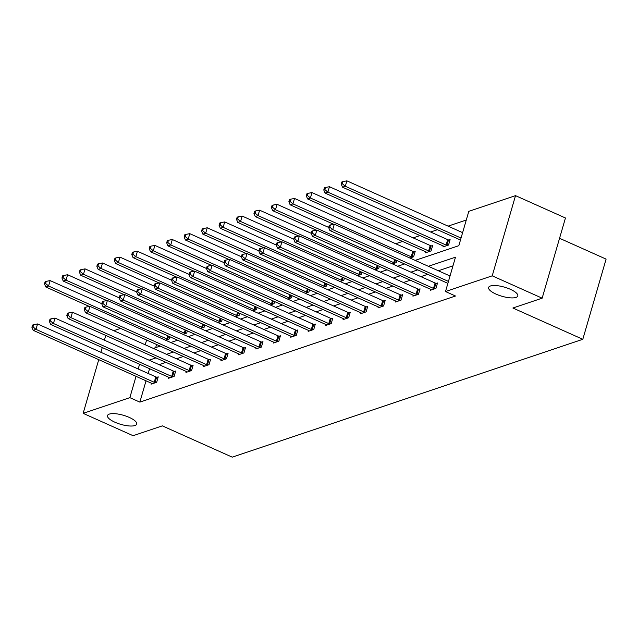 <?xml version="1.0" encoding="UTF-8"?>
<svg xmlns="http://www.w3.org/2000/svg" width="638" height="638" viewBox="0 0 638 638"><rect width="100%" height="100%" fill="white"/><g stroke="black" fill="none" stroke-linecap="round" stroke-linejoin="round"><path stroke-width="0.96" d="M496.037 294.118A15.192 4.721 16.2 0 1 488.612 287.467A15.192 4.721 16.2 0 1 510.36 289.301A15.192 4.721 16.2 0 1 517.793 295.944A15.192 4.721 16.2 0 1 496.037 294.118M114.936 422.228A15.192 4.721 16.2 0 1 107.503 415.585A15.192 4.721 16.2 0 1 129.259 417.411A15.192 4.721 16.2 0 1 136.691 424.063A15.192 4.721 16.2 0 1 114.936 422.228M559.558 238.285L606.1 259.116L582.805 339.304L232.248 457.151L162.339 425.865L133.079 435.698L83.147 413.352L98.746 359.649M113.763 330.699L120.614 328.395M466.282 220.022L448.075 226.139M437.469 229.704L430.626 232.009M420.011 235.574L413.169 237.878M402.562 241.443L395.712 243.74M415.147 260.384L458.826 245.694L468.802 211.345L515.52 195.643L492.217 275.831L445.507 291.534L455.484 257.186L428.369 266.301M492.217 275.831L542.156 298.177L565.451 217.989L515.52 195.643M100.884 352.296L102.263 347.543M104.401 340.19L105.78 335.436M430.634 289.309L430.347 290.282L435.945 288.4L437.516 282.977L436.264 283.4M395.719 301.048L395.44 302.013L401.039 300.131L402.61 294.716L401.358 295.139M360.813 312.779L360.534 313.752L366.124 311.87L367.695 306.455L366.443 306.87M325.898 324.519L325.619 325.484L331.218 323.602L332.789 318.187L331.537 318.609M290.992 336.25L290.713 337.223L296.303 335.341L297.882 329.926L296.63 330.34M256.077 347.989L255.798 348.954L261.397 347.08L262.968 341.657L261.716 342.08M221.171 359.72L220.892 360.693L226.482 358.811L228.061 353.396L226.809 353.819M186.264 371.46L185.977 372.433L191.575 370.55L193.147 365.127L191.894 365.55M151.35 383.191L151.07 384.164L156.661 382.282L158.24 376.867L156.988 377.289M452.964 265.855L438.354 270.767M427.747 274.34L420.897 276.637M410.29 280.202L403.447 282.506M392.833 286.071L385.99 288.376M375.383 291.941L368.533 294.238M357.926 297.81L351.075 300.107M340.469 303.672L333.626 305.977M323.011 309.542L316.169 311.846M305.562 315.411L298.712 317.716M288.105 321.281L281.262 323.578M270.648 327.15L263.805 329.447M253.19 333.012L246.348 335.317M235.741 338.882L228.89 341.186M218.284 344.751L211.441 347.048M200.826 350.621L193.984 352.918M183.377 356.483L176.527 358.787M165.92 362.352L159.069 364.657M149.555 368.708L148.175 373.453M146.038 380.814L139.85 402.115L455.492 296.008L445.507 291.534M168.807 377.329L168.52 378.294L174.118 376.412L175.689 370.997L174.437 371.42M203.713 365.59L203.434 366.563L209.025 364.681L210.604 359.266L209.352 359.68M238.628 353.859L238.341 354.824L243.939 352.942L245.51 347.527L244.258 347.949M273.535 342.12L273.255 343.092L278.846 341.21L280.425 335.787L279.173 336.21M308.449 330.38L308.162 331.353L313.76 329.471L315.331 324.056L314.079 324.479M343.356 318.649L343.077 319.622L348.667 317.74L350.246 312.317L348.994 312.74M378.27 306.91L377.983 307.883L383.582 306.001L385.153 300.586L383.901 301M413.177 295.179L412.898 296.144L418.488 294.27L420.067 288.847L418.815 289.269M542.156 298.177L512.896 308.018L582.805 339.304M139.85 402.115L129.857 397.649L83.147 413.352M153.319 348.396L160.162 346.099M170.769 342.534L177.619 340.229M188.226 336.665L195.069 334.36M205.683 330.795L212.526 328.49M223.141 324.925L229.983 322.629M240.59 319.056L247.44 316.759M258.047 313.194L264.89 310.889M275.504 307.325L282.347 305.02M292.954 301.455L299.804 299.158M310.411 295.585L317.261 293.289M327.868 289.724L334.711 287.419M345.325 283.854L352.168 281.549M362.775 277.985L369.625 275.68M380.232 272.115L387.075 269.818M397.689 266.245L404.532 263.949M146.596 340.03L145.217 344.775M139.562 364.242L138.183 368.987M136.046 376.348L129.857 397.649M417.754 269.866L410.912 272.171M400.305 275.736L393.455 278.032M382.848 281.605L376.005 283.902M365.391 287.467L358.548 289.772M347.941 293.336L341.091 295.641M330.484 299.206L323.633 301.511M313.027 305.076L306.184 307.372M295.569 310.945L288.727 313.242M278.12 316.807L271.27 319.112M260.663 322.676L253.82 324.981M243.206 328.546L236.363 330.843M225.748 334.416L218.906 336.712M208.299 340.277L201.448 342.582M190.842 346.147L183.999 348.452M173.384 352.016L166.542 354.321M155.935 357.886L149.085 360.183M156.589 344.496L155.68 347.606M448.857 240.055L450.109 239.633L448.538 245.056L442.947 246.93L443.227 245.965M431.408 245.925L432.66 245.502L431.081 250.917L425.49 252.8L425.769 251.827M413.95 251.787L415.202 251.372L413.631 256.787L409.907 258.039M396.804 260.487L396.174 262.657L392.45 263.909M379.347 266.357L378.717 268.526L375 269.77M361.89 272.227L361.26 274.388L357.543 275.64M344.44 278.088L343.81 280.257L340.086 281.51M326.983 283.958L326.353 286.127L322.637 287.379M309.526 289.827L308.896 291.997L305.179 293.249M292.068 295.697L291.438 297.866L287.722 299.11M274.619 301.559L273.989 303.728L270.265 304.98M257.162 307.428L256.532 309.597L252.815 310.85M239.705 313.298L239.075 315.467L235.358 316.719M222.255 319.167L221.625 321.337L217.901 322.581M204.798 325.037L204.168 327.198L200.444 328.45M187.341 330.899L186.711 333.068L182.994 334.32M169.883 336.768L169.253 338.938L165.537 340.19M154.229 382.29L155.8 376.875L37.554 323.952L35.983 329.368L154.229 382.29A2.377 0.734 -163.8 0 0 155.05 382.593L155.409 382.704M33.017 326.863L33.647 324.694L32.53 325.069L31.9 327.238L33.017 326.863L35.983 329.368L33.184 330.309L151.429 383.231A2.377 0.734 -163.8 0 1 152.091 383.59L152.322 383.741M155.8 376.875A2.377 0.734 -163.8 0 0 156.629 377.178L158.025 377.6M37.554 323.952L33.647 324.694M31.9 327.238L33.184 330.309M101.745 303.696L50.147 280.6L48.576 286.023L45.776 286.964L89.336 306.455M168.001 339.36L167.642 339.249A2.377 0.734 16.2 0 1 166.821 338.945L48.576 286.023L45.609 283.511L46.239 281.35L45.123 281.725L44.493 283.894L45.609 283.511M45.776 286.964L44.493 283.894M46.239 281.35L50.147 280.6M171.678 376.42L173.257 371.005L55.012 318.083L53.44 323.498L171.678 376.42A2.377 0.734 -163.8 0 0 172.507 376.731L172.866 376.835M50.474 320.994L51.104 318.825L49.987 319.199L49.357 321.369L50.474 320.994L53.44 323.498L50.641 324.439L168.887 377.361A2.377 0.734 -163.8 0 1 169.548 377.72L169.772 377.879M173.257 371.005A2.377 0.734 -163.8 0 0 174.078 371.308L175.482 371.731M55.012 318.083L51.104 318.825M49.357 321.369L50.641 324.439M189.135 370.55L190.714 365.135L72.469 312.213L70.89 317.628L189.135 370.55A2.377 0.734 -163.8 0 0 189.964 370.861L190.323 370.965M67.931 315.124L68.561 312.955L67.437 313.338L66.807 315.499L67.931 315.124L70.89 317.628L68.099 318.569L186.336 371.491A2.377 0.734 -163.8 0 1 187.006 371.858L187.229 372.01M190.714 365.135A2.377 0.734 -163.8 0 0 191.536 365.438L192.931 365.869M72.469 312.213L68.561 312.955M66.807 315.499L68.099 318.569M119.194 297.826L67.604 274.731L66.033 280.154L63.234 281.095L106.793 300.586M185.459 333.491L185.1 333.379A2.377 0.734 16.2 0 1 184.27 333.076L66.033 280.154L63.066 277.65L63.696 275.48L62.58 275.855L61.95 278.024L63.066 277.65M63.234 281.095L61.95 278.024M63.696 275.48L67.604 274.731M136.652 291.957L85.061 268.869L83.482 274.284L80.691 275.225L124.251 294.724M202.916 327.621L202.557 327.517A2.377 0.734 16.2 0 1 201.728 327.206L83.482 274.284L80.524 271.78L81.154 269.611L80.037 269.986L79.407 272.155L80.524 271.78M80.691 275.225L79.407 272.155M81.154 269.611L85.061 268.869M206.592 364.689L208.163 359.266L89.918 306.344L88.347 311.767L206.592 364.689A2.377 0.734 -163.8 0 0 207.422 364.992L207.781 365.103M85.38 309.255L86.01 307.093L84.894 307.468L84.264 309.637L85.38 309.255L88.347 311.767L85.548 312.7L203.793 365.63A2.377 0.734 -163.8 0 1 204.455 365.989L204.686 366.14M208.163 359.266A2.377 0.734 -163.8 0 0 208.993 359.577L210.388 359.999M89.918 306.344L86.01 307.093M84.264 309.637L85.548 312.7M154.109 286.087L102.519 263L100.94 268.415L98.14 269.356L141.7 288.854M220.373 321.751L220.014 321.648A2.377 0.734 16.2 0 1 219.185 321.337L100.94 268.415L97.981 265.91L98.611 263.741L97.486 264.124L96.856 266.285L97.981 265.91M98.14 269.356L96.856 266.285M98.611 263.741L102.519 263M224.05 358.819L225.621 353.396L107.375 300.474L105.804 305.897L224.05 358.819A2.377 0.734 -163.8 0 0 224.871 359.122L225.23 359.234M102.838 303.393L103.468 301.224L102.351 301.599L101.721 303.768L102.838 303.393L105.804 305.897L103.005 306.838L221.25 359.76A2.377 0.734 -163.8 0 1 221.912 360.119L222.144 360.271M225.621 353.396A2.377 0.734 -163.8 0 0 226.45 353.707L227.846 354.13M107.375 300.474L103.468 301.224M101.721 303.768L103.005 306.838M171.558 280.226L119.968 257.13L118.397 262.553L115.598 263.486L159.157 282.985M237.822 315.89L237.464 315.778A2.377 0.734 16.2 0 1 236.642 315.475L118.397 262.553L115.43 260.041L116.06 257.88L114.944 258.254L114.314 260.424L115.43 260.041M115.598 263.486L114.314 260.424M116.06 257.88L119.968 257.13M241.499 352.95L243.078 347.535L124.833 294.612L123.262 300.027L241.499 352.95A2.377 0.734 -163.8 0 0 242.328 353.253L242.687 353.364M120.295 297.523L120.925 295.354L119.808 295.729L119.178 297.898L120.295 297.523L123.262 300.027L120.462 300.969L238.708 353.891A2.377 0.734 -163.8 0 1 239.37 354.25L239.593 354.401M243.078 347.535A2.377 0.734 -163.8 0 0 243.899 347.838L245.303 348.26M124.833 294.612L120.925 295.354M119.178 297.898L120.462 300.969M189.015 274.356L137.425 251.26L135.854 256.683L133.055 257.624L176.614 277.115M255.28 310.02L254.921 309.909A2.377 0.734 16.2 0 1 254.091 309.605L135.854 256.683L132.887 254.179L133.517 252.01L132.401 252.385L131.771 254.554L132.887 254.179M133.055 257.624L131.771 254.554M133.517 252.01L137.425 251.26M258.956 347.08L260.527 341.665L142.29 288.743L140.711 294.158L258.956 347.08A2.377 0.734 -163.8 0 0 259.786 347.391L260.144 347.495M137.752 291.654L138.382 289.485L137.258 289.859L136.628 292.029L137.752 291.654L140.711 294.158L137.92 295.099L256.157 348.021A2.377 0.734 -163.8 0 1 256.827 348.38L257.05 348.539M260.527 341.665A2.377 0.734 -163.8 0 0 261.357 341.968L262.752 342.391M142.29 288.743L138.382 289.485M136.628 292.029L137.92 295.099M206.473 268.486L154.882 245.399L153.303 250.814L150.512 251.755L194.072 271.246M272.737 304.151L272.378 304.039A2.377 0.734 16.2 0 1 271.549 303.736L153.303 250.814L150.345 248.31L150.975 246.14L149.85 246.515L149.22 248.684L150.345 248.31M150.512 251.755L149.22 248.684M150.975 246.14L154.882 245.399M276.413 341.21L277.985 335.795L159.739 282.873L158.168 288.288L276.413 341.21A2.377 0.734 -163.8 0 0 277.235 341.521L277.594 341.633M155.201 285.784L155.832 283.623L154.715 283.998L154.085 286.159L155.201 285.784L158.168 288.288L155.369 289.229L273.614 342.151A2.377 0.734 -163.8 0 1 274.276 342.518L274.507 342.67M277.985 335.795A2.377 0.734 -163.8 0 0 278.814 336.106L280.21 336.529M159.739 282.873L155.832 283.623M154.085 286.159L155.369 289.229M223.93 262.617L172.332 239.529L170.761 244.944L167.961 245.885L211.521 265.384M290.194 298.281L289.835 298.177A2.377 0.734 16.2 0 1 289.006 297.866L170.761 244.944L167.802 242.44L168.424 240.271L167.308 240.646L166.678 242.815L167.802 242.44M167.961 245.885L166.678 242.815M168.424 240.271L172.332 239.529M293.871 335.349L295.442 329.926L177.197 277.004L175.625 282.427L293.871 335.349A2.377 0.734 -163.8 0 0 294.692 335.652L295.051 335.763M172.659 279.923L173.289 277.753L172.172 278.128L171.542 280.297L172.659 279.923L175.625 282.427L172.826 283.368L291.072 336.29A2.377 0.734 -163.8 0 1 291.733 336.649L291.965 336.8M295.442 329.926A2.377 0.734 -163.8 0 0 296.271 330.237L297.667 330.659M177.197 277.004L173.289 277.753M171.542 280.297L172.826 283.368M241.379 256.747L189.789 233.66L188.218 239.075L185.419 240.016L228.978 259.514M307.644 292.419L307.285 292.308A2.377 0.734 16.2 0 1 306.463 291.997L188.218 239.075L185.251 236.57L185.881 234.401L184.765 234.784L184.135 236.945L185.251 236.57M185.419 240.016L184.135 236.945M185.881 234.401L189.789 233.66M311.32 329.479L312.899 324.064L194.654 271.134L193.075 276.557L311.32 329.479A2.377 0.734 -163.8 0 0 312.149 329.782L312.508 329.894M190.116 274.053L190.746 271.884L189.63 272.259L189 274.428L190.116 274.053L193.075 276.557L190.284 277.498L308.521 330.42A2.377 0.734 -163.8 0 1 309.191 330.779L309.414 330.931M312.899 324.064A2.377 0.734 -163.8 0 0 313.721 324.367L315.116 324.79M194.654 271.134L190.746 271.884M189 274.428L190.284 277.498M328.777 323.61L330.348 318.195L212.111 265.272L210.532 270.687L328.777 323.61A2.377 0.734 -163.8 0 0 329.607 323.921L329.966 324.024M207.573 268.183L208.203 266.014L207.079 266.389L206.449 268.558L207.573 268.183L210.532 270.687L207.733 271.629L325.978 324.551A2.377 0.734 -163.8 0 1 326.648 324.909L326.871 325.069M330.348 318.195A2.377 0.734 -163.8 0 0 331.178 318.498L332.573 318.92M212.111 265.272L208.203 266.014M206.449 268.558L207.733 271.629M346.235 317.74L347.806 312.325L229.56 259.403L227.989 264.818L346.235 317.74A2.377 0.734 -163.8 0 0 347.056 318.051L347.415 318.155M225.023 262.314L225.653 260.144L224.536 260.527L223.906 262.689L225.023 262.314L227.989 264.818L225.19 265.759L343.435 318.681A2.377 0.734 -163.8 0 1 344.097 319.048L344.329 319.199M347.806 312.325A2.377 0.734 -163.8 0 0 348.635 312.628L350.031 313.059M229.56 259.403L225.653 260.144M223.906 262.689L225.19 265.759M363.684 311.878L365.263 306.455L247.018 253.533L245.447 258.956L363.684 311.878A2.377 0.734 -163.8 0 0 364.513 312.181L364.872 312.293M242.48 256.444L243.11 254.283L241.993 254.658L241.363 256.827L242.48 256.444L245.447 258.956L242.647 259.889L360.893 312.811A2.377 0.734 -163.8 0 1 361.555 313.178L361.778 313.33M365.263 306.455A2.377 0.734 -163.8 0 0 366.084 306.766L367.488 307.189M247.018 253.533L243.11 254.283M241.363 256.827L242.647 259.889M381.141 306.009L382.72 300.586L264.475 247.664L262.896 253.087L381.141 306.009A2.377 0.734 -163.8 0 0 381.971 306.312L382.329 306.423M259.937 250.582L260.567 248.413L259.443 248.788L258.813 250.957L259.937 250.582L262.896 253.087L260.105 254.028L378.342 306.95A2.377 0.734 -163.8 0 1 379.012 307.309L379.235 307.46M382.72 300.586A2.377 0.734 -163.8 0 0 383.542 300.897L384.937 301.319M264.475 247.664L260.567 248.413M258.813 250.957L260.105 254.028M398.598 300.139L400.17 294.724L281.932 241.802L280.353 247.217L398.598 300.139A2.377 0.734 -163.8 0 0 399.428 300.442L399.787 300.554M277.394 244.713L278.016 242.544L276.9 242.919L276.27 245.088L277.394 244.713L280.353 247.217L277.554 248.158L395.799 301.08A2.377 0.734 -163.8 0 1 396.461 301.439L396.692 301.591M400.17 294.724A2.377 0.734 -163.8 0 0 400.999 295.027L402.395 295.45M281.932 241.802L278.016 242.544M276.27 245.088L277.554 248.158M258.837 250.886L207.246 227.79L205.675 233.213L202.876 234.154L246.435 253.645M325.101 286.55L324.742 286.438A2.377 0.734 16.2 0 1 323.913 286.135L205.675 233.213L202.709 230.701L203.339 228.54L202.222 228.914L201.592 231.084L202.709 230.701M202.876 234.154L201.592 231.084M203.339 228.54L207.246 227.79M276.294 245.016L224.704 221.92L223.125 227.343L220.333 228.284L263.885 247.775M342.558 280.68L342.199 280.568A2.377 0.734 16.2 0 1 341.37 280.265L223.125 227.343L220.166 224.839L220.796 222.67L219.671 223.045L219.041 225.214L220.166 224.839M220.333 228.284L219.041 225.214M220.796 222.67L224.704 221.92M293.751 239.146L242.153 216.059L240.582 221.474L237.783 222.415L281.342 241.914M360.007 274.811L359.649 274.707A2.377 0.734 16.2 0 1 358.827 274.396L240.582 221.474L237.615 218.97L238.245 216.8L237.129 217.175L236.499 219.344L237.615 218.97M237.783 222.415L236.499 219.344M238.245 216.8L242.153 216.059M311.2 233.277L259.61 210.189L258.039 215.604L255.24 216.545L298.799 236.044M377.465 268.941L377.106 268.837A2.377 0.734 16.2 0 1 376.284 268.526L258.039 215.604L255.072 213.1L255.702 210.931L254.586 211.314L253.956 213.475L255.072 213.1M255.24 216.545L253.956 213.475M255.702 210.931L259.61 210.189M328.658 227.415L277.067 204.319L275.488 209.743L272.697 210.676L316.257 230.174M394.922 263.079L394.563 262.968A2.377 0.734 16.2 0 1 393.734 262.665L275.488 209.743L272.53 207.23L273.16 205.069L272.043 205.444L271.413 207.613L272.53 207.23M272.697 210.676L271.413 207.613M273.16 205.069L277.067 204.319M414.987 252.106L413.591 251.683A2.377 0.734 16.2 0 1 412.762 251.372L294.525 198.45L292.946 203.873L290.146 204.814L333.706 224.305M412.379 257.21L412.02 257.098A2.377 0.734 16.2 0 1 411.191 256.795L292.946 203.873L289.987 201.369L290.617 199.2L289.493 199.574L288.862 201.744L289.987 201.369M290.146 204.814L288.862 201.744M290.617 199.2L294.525 198.45M416.056 294.27L417.627 288.854L299.381 235.932L297.81 241.347L416.056 294.27A2.377 0.734 -163.8 0 0 416.877 294.581L417.236 294.684M294.844 238.843L295.474 236.674L294.357 237.049L293.727 239.218L294.844 238.843L297.81 241.347L295.011 242.288L413.257 295.211A2.377 0.734 -163.8 0 1 413.918 295.569L414.15 295.729M417.627 288.854A2.377 0.734 -163.8 0 0 418.456 289.158L419.852 289.58M299.381 235.932L295.474 236.674M293.727 239.218L295.011 242.288M432.444 246.236L431.049 245.813A2.377 0.734 16.2 0 1 430.219 245.51L311.974 192.588L310.403 198.003L307.604 198.944L425.849 251.866A2.377 0.734 16.2 0 1 426.511 252.225L426.742 252.377M429.829 251.34L429.47 251.228A2.377 0.734 16.2 0 1 428.648 250.925L310.403 198.003L307.436 195.499L308.066 193.33L306.95 193.705L306.32 195.874L307.436 195.499M307.604 198.944L306.32 195.874M308.066 193.33L311.974 192.588M433.505 288.4L435.084 282.985L316.839 230.063L315.268 235.478L433.505 288.4A2.377 0.734 -163.8 0 0 434.334 288.711L434.693 288.823M312.301 232.974L312.931 230.812L311.815 231.187L311.185 233.349L312.301 232.974L315.268 235.478L312.468 236.419L430.714 289.341A2.377 0.734 -163.8 0 1 431.376 289.708L431.599 289.859M435.084 282.985A2.377 0.734 -163.8 0 0 435.906 283.288L437.309 283.719M316.839 230.063L312.931 230.812M311.185 233.349L312.468 236.419M449.902 240.366L448.498 239.944A2.377 0.734 16.2 0 1 447.677 239.641L329.431 186.719L327.86 192.134L325.061 193.075L443.306 245.997A2.377 0.734 16.2 0 1 443.968 246.356L444.192 246.515M447.286 245.471L446.927 245.367A2.377 0.734 16.2 0 1 446.098 245.056L327.86 192.134L324.894 189.63L325.524 187.46L324.407 187.835L323.777 190.004L324.894 189.63M325.061 193.075L323.777 190.004M325.524 187.46L329.431 186.719M450.021 275.991L334.296 224.193L332.717 229.616L448.45 281.414M329.758 227.104L330.388 224.943L329.264 225.318L328.634 227.487L329.758 227.104L332.717 229.616L329.926 230.557L447.884 283.352M334.296 224.193L330.388 224.943M328.634 227.487L329.926 230.557M462.614 232.647L346.889 180.849L345.31 186.264L342.518 187.205L460.476 240.008M461.043 238.062L345.31 186.264L342.351 183.76L342.981 181.591L341.856 181.974L341.234 184.135L342.351 183.76M342.518 187.205L341.234 184.135M342.981 181.591L346.889 180.849M155.05 382.593L156.629 377.178M168.544 336.17L167.642 339.249M167.73 335.803L166.821 338.945M172.507 376.731L174.078 371.308M189.964 370.861L191.536 365.438M185.993 330.301L185.1 333.379M185.187 329.934L184.27 333.076M203.45 324.431L202.557 327.517M202.645 324.072L201.728 327.206M207.422 364.992L208.993 359.577M220.907 318.561L220.014 321.648M220.094 318.202L219.185 321.337M224.871 359.122L226.45 353.707M238.365 312.7L237.464 315.778M237.551 312.333L236.642 315.475M242.328 353.253L243.899 347.838M255.814 306.83L254.921 309.909M255.009 306.463L254.091 309.605M259.786 347.391L261.357 341.968M273.271 300.961L272.378 304.039M272.458 300.602L271.549 303.736M277.235 341.521L278.814 336.106M290.729 295.091L289.835 298.177M289.915 294.732L289.006 297.866M294.692 335.652L296.271 330.237M308.186 289.221L307.285 292.308M307.372 288.862L306.463 291.997M312.149 329.782L313.721 324.367M329.607 323.921L331.178 318.498M347.056 318.051L348.635 312.628M364.513 312.181L366.084 306.766M381.971 306.312L383.542 300.897M399.428 300.442L400.999 295.027M325.635 283.36L324.742 286.438M324.83 282.993L323.913 286.135M343.092 277.49L342.199 280.568M342.279 277.123L341.37 280.265M360.55 271.621L359.649 274.707M359.736 271.262L358.827 274.396M377.999 265.751L377.106 268.837M377.194 265.392L376.284 268.526M395.456 259.889L394.563 262.968M394.651 259.522L393.734 262.665M413.591 251.683L412.02 257.098M412.762 251.372L411.191 256.795M416.877 294.581L418.456 289.158M431.049 245.813L429.47 251.228M430.219 245.51L428.648 250.925M434.334 288.711L435.906 283.288M448.498 239.944L446.927 245.367M447.677 239.641L446.098 245.056"/></g></svg>
